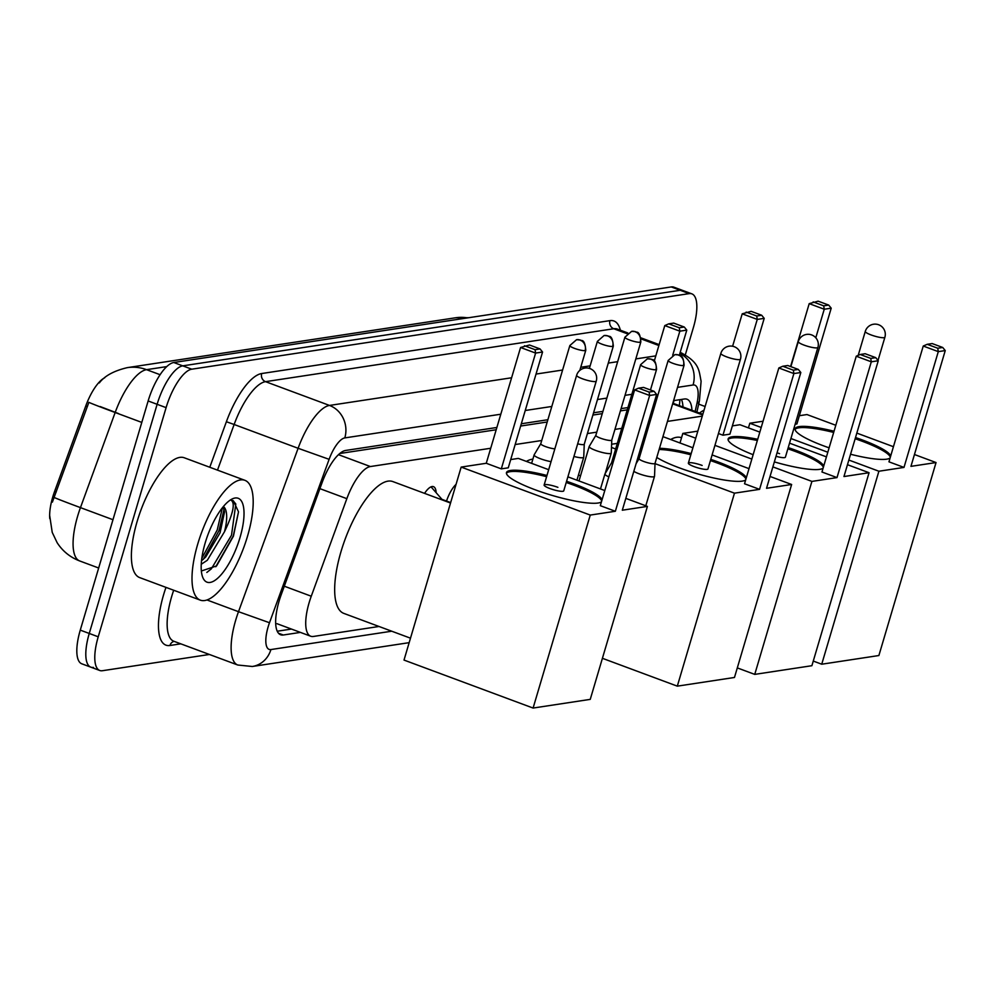 <?xml version="1.0" encoding="UTF-8"?>
<svg xmlns="http://www.w3.org/2000/svg" width="995" height="995" viewBox="0 0 995 995"><rect width="100%" height="100%" fill="white"/><g stroke="black" fill="none" stroke-linecap="round" stroke-linejoin="round"><path stroke-width="1.49" d="M446.519 501.057A20.46 7.164 -69.6 0 1 456.058 484.366M424.566 493.371A20.46 7.164 -69.6 0 1 433.497 486.667A20.46 7.164 -69.6 0 1 436.146 492.687M490.722 448.26L370.389 466.543A38.357 13.432 110.4 0 0 346.845 498.669L311.261 596.229A38.357 13.432 110.4 0 0 309.171 602.535A38.357 13.432 110.4 0 0 310.714 636.228A38.357 13.432 110.4 0 0 313.363 636.464L379.033 626.477M104.699 377.789A34.514 12.089 110.4 0 0 85.769 405.96L54.638 491.319A34.514 12.089 110.4 0 0 52.747 497.002A34.514 12.089 110.4 0 0 49.775 518.594M627.248 409.84L620.42 410.885M602.274 413.634L592.883 415.064M547.2 422.004L520.646 426.034M496.194 429.753L339.78 453.509M702.818 414.281L672.844 403.224M702.271 416.121L667.458 421.407M621.775 428.347L614.935 429.392M596.789 432.141L587.398 433.571M541.715 440.511L515.161 444.541M166.75 366.608L146.539 369.667A51.143 17.91 110.4 0 0 115.159 412.515A44.75 0.734 -160 0 1 88.866 402.341L52.374 502.139M209.398 654.474L102.423 670.717A38.357 13.432 -69.6 0 1 99.774 670.493A38.357 13.432 -69.6 0 1 98.231 636.8L166.103 407.639A38.357 13.432 -69.6 0 1 191.736 369.195L689.199 293.625L680.219 290.279A38.357 13.432 -69.6 0 1 682.868 290.515A38.357 13.432 -69.6 0 0 680.219 290.279L182.757 365.849L680.219 290.279L671.252 286.946A38.357 13.432 -69.6 0 1 673.889 287.182L691.848 293.848A38.357 13.432 -69.6 0 1 693.391 327.542L685.344 354.73M166.103 407.639L157.123 404.306A38.357 13.432 -69.6 0 1 182.757 365.849A38.357 13.432 -69.6 0 0 157.123 404.306L89.251 633.467L157.123 404.306L148.143 400.96A38.357 13.432 -69.6 0 1 173.777 362.516L671.252 286.946M93.443 667.384A38.357 13.432 -69.6 0 1 90.794 667.147A38.357 13.432 -69.6 0 1 89.251 633.467A38.357 13.432 -69.6 0 0 90.794 667.147L81.814 663.814A38.357 13.432 -69.6 0 1 80.272 630.121L148.143 400.96M496.866 427.477L345.651 450.449A38.357 13.432 110.4 0 0 322.106 482.587L281.187 594.774A38.357 13.432 110.4 0 0 279.097 601.092A38.357 13.432 110.4 0 0 280.64 634.773A38.357 13.432 110.4 0 0 283.289 635.009L300.428 632.397M689.199 293.625A38.357 13.432 -69.6 0 1 691.848 293.848M691.96 410.251A38.357 13.432 110.4 0 0 687.01 399.231A38.357 13.432 110.4 0 0 684.361 398.995L673.615 400.637M627.92 407.577L621.091 408.609M602.945 411.37L593.555 412.788M547.872 419.728L521.318 423.771M291.448 629.064L277.232 631.228M681.426 399.443A38.357 13.432 -69.6 0 1 682.98 406.905M247.444 536.454A63.929 22.387 -69.6 0 1 200.318 600.147A63.929 22.387 -69.6 0 1 197.756 544.004A63.929 22.387 -69.6 0 1 244.869 480.311A63.929 22.387 -69.6 0 1 247.444 536.454M200.318 600.147L139.71 577.61A63.929 22.387 -69.6 0 1 137.136 521.467A63.929 22.387 -69.6 0 1 184.262 457.775L244.869 480.311M201.351 570.993L216.587 565.919L233.427 536.193L238.514 511.816L233.29 500.721L231.35 500.398C235.305 503.408 233.017 513.868 224.472 531.765A31.964 11.194 -69.6 0 0 223.377 506.542M205.206 542.872A44.75 15.671 -69.6 0 1 231.574 499.279A44.75 15.671 -69.6 0 1 239.994 537.586A44.75 15.671 -69.6 0 1 219.92 576.055A44.75 15.671 -69.6 0 1 202.644 577.088A44.75 15.671 -69.6 0 1 205.206 542.872M201.512 560.794L205.741 556.964L220.069 532.773L224.534 512.002L223.129 506.828M201.251 564.252L207.308 560.272L224.472 531.765M203.378 559.277L219.024 530.609L224.124 509.042M215.778 566.752L233.278 535.907L238.514 511.816M201.798 558.369L217.246 529.937L222.395 507.748M206.836 572.448L211.338 568.854L231.499 535.235L235.815 504.03L233.091 500.659M699.497 413.049A63.929 22.387 -69.6 0 1 704.025 410.201M410.487 638.181L343.822 613.393A70.322 24.626 -69.6 0 1 340.999 551.628A70.322 24.626 -69.6 0 1 392.826 481.568L450.524 503.022M601.453 501.828A49.862 8.918 -163.5 0 1 598.07 503.022A49.862 8.918 -163.5 0 1 543.146 492.587A49.862 8.918 -163.5 0 1 506.48 472.575A49.862 8.918 -163.5 0 1 510.51 470.461A49.862 8.918 -163.5 0 1 546.964 475.473M566.578 481.281A49.862 8.918 -163.5 0 1 602.062 499.776M622.31 510.211L656.613 394.418L649.648 395.475L615.358 511.268L590.259 515.074L533.096 708.054L590.246 699.373L647.409 506.393L622.31 510.211M656.613 394.418L654.088 391.321L649.113 392.08L649.648 395.475L634.611 389.891L600.308 505.671L615.358 511.268M647.409 506.393L625.818 498.371M604.786 490.547L567.896 476.829M548.668 469.69L518.32 458.409L510.709 459.566M590.259 515.074L461.17 467.09L486.269 463.272L501.306 468.869L508.271 467.812L542.561 352.019L535.608 353.076L520.572 347.491L529.489 345.004L540.036 348.922L542.561 352.019M461.17 467.09L404.007 660.071L533.096 708.054M649.113 392.08L638.566 388.162L634.611 389.891M654.088 391.321L643.529 387.403L638.566 388.162M486.269 463.272L520.572 347.491M501.306 468.869L535.608 353.076L535.074 349.68L540.036 348.922M524.514 345.762L535.074 349.68M557.909 487.339A10.224 1.828 16.5 0 0 544.128 485.038A10.224 1.828 16.5 0 0 549.961 488.557A10.224 1.828 16.5 0 0 563.742 490.858L596.254 381.097A10.224 1.828 -163.5 0 1 595.42 381.533A10.224 1.828 -163.5 0 1 582.473 378.796A10.224 1.828 -163.5 0 1 576.64 375.289A10.224 10.224 0 0 1 584.911 368.075A10.224 10.224 0 0 1 596.254 381.097M566.217 482.488A49.862 8.918 -163.5 0 1 573.319 485A49.862 8.918 -163.5 0 1 601.701 500.982M506.418 473.222A49.862 8.918 -163.5 0 1 546.603 476.68M526.355 461.394A70.322 24.626 -69.6 0 1 532.86 459.155M659.486 448.297A49.862 8.918 -163.5 0 1 691.177 453.571M710.791 459.379A49.862 8.918 -163.5 0 1 746.275 477.874M745.678 479.913A49.862 8.918 -163.5 0 1 742.282 481.107A49.862 8.918 -163.5 0 1 700.791 474.752A49.862 8.918 -163.5 0 1 656.775 457.451M766.536 488.296L800.826 372.516L793.873 373.573L759.571 489.353L734.472 493.172L677.309 686.152L734.472 677.471L791.634 484.49L766.536 488.296M800.826 372.516L798.301 369.419L793.338 370.177L793.873 373.573L778.836 367.976L744.534 483.769L759.571 489.353M791.634 484.49L770.043 476.456M749.011 468.645L712.109 454.926M692.893 447.775L662.944 436.643M641.489 445.462L642.845 445.959M617.323 443.372L611.614 444.23M611.49 447.439L615.656 448.994M637.982 457.29L639.337 457.799M655.021 463.633L734.472 493.172M602.41 658.304L677.309 686.152M793.338 370.177L782.779 366.247L778.836 367.976M798.301 369.419L787.754 365.501L782.779 366.247M654.3 360.974L664.784 325.576L668.739 323.848L673.714 323.101L684.261 327.019L686.786 330.116L679.361 355.178M672.695 355.277L679.834 331.173L664.784 325.576M668.739 323.848L679.299 327.778L684.261 327.019M686.786 330.116L679.834 331.173L679.299 327.778M702.134 465.436A10.224 1.828 16.5 0 0 688.353 463.135A10.224 1.828 16.5 0 0 694.174 466.643A10.224 1.828 16.5 0 0 707.955 468.943L740.467 359.183A10.224 1.828 -163.5 0 1 739.646 359.618A10.224 1.828 -163.5 0 1 726.686 356.882A10.224 1.828 -163.5 0 1 720.853 353.374A10.224 10.224 0 0 1 729.124 346.173A10.224 10.224 0 0 1 740.467 359.183M710.442 460.585A49.862 8.918 -163.5 0 1 717.532 463.098A49.862 8.918 -163.5 0 1 745.927 479.08M659.138 449.504A49.862 8.918 -163.5 0 1 690.828 454.777M753.14 454.715A49.862 8.918 -163.5 0 1 728.129 438.907A49.862 8.918 -163.5 0 1 732.158 436.793A49.862 8.918 -163.5 0 1 757.717 439.28M788.227 447.613A49.862 8.918 -163.5 0 1 823.711 466.108M823.101 468.147A49.862 8.918 -163.5 0 1 819.718 469.341A49.862 8.918 -163.5 0 1 774.359 461.891M843.959 476.543L878.262 360.75L871.297 361.807L837.006 477.6L811.908 481.406L754.745 674.386L811.895 665.705L869.058 472.724L843.959 476.543M878.262 360.75L875.737 357.653L870.762 358.411L871.297 361.807L856.26 356.21L821.957 472.003L837.006 477.6M869.058 472.724L847.466 464.702M826.447 456.879L789.545 443.161M759.832 432.116L739.969 424.728L732.357 425.885M718.452 433.521L722.955 435.201L729.92 434.143L764.21 318.35L757.257 319.407L742.22 313.823L751.138 311.335L761.685 315.253L764.21 318.35M697.831 431.133L682.819 433.422L695.729 438.21M714.945 445.362L751.847 459.081M772.866 466.891L811.908 481.406M737.295 667.894L754.745 674.386M682.819 433.422L679.983 442.986M870.762 358.411L860.215 354.494L856.26 356.21M875.737 357.653L865.177 353.735L860.215 354.494M732.606 346.248L742.22 313.823M722.955 435.201L757.257 319.407L756.722 316.012L761.685 315.253M746.175 312.094L756.722 316.012M779.558 453.67A10.224 1.828 16.5 0 0 777.045 452.812M787.866 448.82A49.862 8.918 -163.5 0 1 794.968 451.332A49.862 8.918 -163.5 0 1 823.35 467.314M776.013 456.307A10.224 1.828 16.5 0 0 785.391 457.178L817.902 347.429A10.224 1.828 -163.5 0 1 817.069 347.864A10.224 1.828 -163.5 0 1 804.122 345.128A10.224 1.828 -163.5 0 1 798.288 341.621A10.224 10.224 0 0 1 806.559 334.407A10.224 10.224 0 0 1 817.902 347.429M728.066 439.541A49.862 8.918 -163.5 0 1 757.357 440.486M670.667 439.516A70.322 24.626 -69.6 0 1 681.475 437.725L681.538 437.75M829.121 447.837A49.862 8.918 -163.5 0 1 795.129 428.733A49.862 8.918 -163.5 0 1 799.159 426.619A49.862 8.918 -163.5 0 1 834.034 431.233M855.513 437.539A49.862 8.918 -163.5 0 1 890.699 455.934M890.09 457.974A49.862 8.918 -163.5 0 1 886.707 459.168A49.862 8.918 -163.5 0 1 850.563 454.242M910.947 466.356L945.25 350.576L938.297 351.633L903.995 467.414L878.896 471.232L821.733 664.212L878.883 655.531L936.046 462.551L910.947 466.356M945.25 350.576L942.725 347.479L937.75 348.238L938.297 351.633L923.248 346.036L888.958 461.829L903.995 467.414M936.046 462.551L914.455 454.516M893.435 446.705L856.832 433.099M835.8 425.275L806.97 414.554L799.358 415.711M795.154 424.231L796.908 423.957L831.211 308.176L824.246 309.234L809.209 303.637L818.126 301.162L828.686 305.079L831.211 308.176M763.053 421.233L749.82 423.236L761.212 427.477M790.913 438.521L827.815 452.24M848.847 460.051L878.896 471.232M813.276 661.066L821.733 664.212M749.82 423.236L748.439 427.875M937.75 348.238L927.203 344.307L923.248 346.036M942.725 347.479L932.178 343.561L927.203 344.307M790.577 366.546L809.209 303.637M815.788 337.79L824.246 309.234L823.711 305.838L828.686 305.079M813.164 301.908L823.711 305.838M855.153 438.745A49.862 8.918 -163.5 0 1 861.956 441.158A49.862 8.918 -163.5 0 1 890.338 457.14M795.067 429.367A49.862 8.918 -163.5 0 1 833.686 432.439M640.631 364.655L647.359 358.809A8.308 7.637 -98.6 0 1 650.929 359.183A8.308 7.637 81.4 0 1 655.904 369.73A8.308 1.48 16.5 0 1 646.75 368.001A8.308 1.48 16.5 0 1 640.631 364.655L611.552 462.837A8.308 1.48 16.5 0 1 611.577 462.774L604.96 473.906A11.505 2.052 16.5 0 0 604.923 473.993A11.505 2.052 16.5 0 0 608.84 476.866M611.552 462.837A8.308 1.48 16.5 0 0 612.646 464.018M633.815 471.356A11.505 2.052 16.5 0 0 639.014 473.757A11.505 2.052 16.5 0 0 653.591 476.829A11.505 2.052 16.5 0 0 654.511 476.344A11.505 2.052 16.5 0 0 654.536 476.257L655.033 463.347A8.308 1.48 16.5 0 0 655.033 463.309M639.113 458.596A8.308 1.48 16.5 0 0 639.088 458.658A8.308 1.48 16.5 0 0 643.827 461.506A8.308 1.48 16.5 0 0 654.349 463.732A8.308 1.48 16.5 0 0 655.021 463.371L684.1 365.202C683.08 351.782 678.54 356.658 678.839 354.979L674.884 354.618A8.308 7.637 -98.6 0 1 678.453 355.004A8.308 7.637 81.4 0 1 683.428 365.551A8.308 1.48 16.5 0 0 684.1 365.202M540.795 443.671A8.308 1.48 16.5 0 0 540.77 443.733L534.166 454.802A11.505 2.052 16.5 0 0 534.128 454.889A11.505 2.052 16.5 0 0 540.695 458.832A11.505 2.052 16.5 0 0 551.056 461.643M569.849 345.551L576.565 339.693A8.308 7.637 -98.6 0 1 580.135 340.079A8.308 7.637 81.4 0 1 585.11 350.626A8.308 1.48 16.5 0 1 575.956 348.884A8.308 1.48 16.5 0 1 569.849 345.551L540.77 443.733A8.308 1.48 16.5 0 0 545.509 446.581A8.308 1.48 16.5 0 0 554.849 448.832M441.954 499.353L431.867 487.786A19.179 6.716 110.4 0 0 430.81 487.028A19.179 6.716 110.4 0 0 430.711 486.99L430.81 487.028M450.66 502.587L441.606 499.229A11.505 4.03 110.4 0 0 440.399 499.254M573.928 456.456A11.505 2.052 16.5 0 0 582.796 457.725A11.505 2.052 16.5 0 0 583.729 457.24A11.505 2.052 16.5 0 0 583.742 457.14L584.252 444.23A8.308 1.48 16.5 0 1 584.239 444.267A8.308 1.48 16.5 0 1 583.567 444.616A8.308 1.48 16.5 0 1 577.672 443.832M595.843 435.337L589.227 446.432A11.505 2.052 16.5 0 0 589.189 446.519A11.505 2.052 16.5 0 0 595.756 450.461A11.505 2.052 16.5 0 0 610.333 453.546A11.505 2.052 16.5 0 0 611.266 453.048A11.505 2.052 16.5 0 0 611.278 452.961L611.776 440.051A8.308 1.48 16.5 0 1 611.763 440.088A8.308 1.48 16.5 0 1 611.092 440.437A8.308 1.48 16.5 0 1 600.57 438.21A8.308 1.48 16.5 0 1 595.831 435.362A8.308 1.48 16.5 0 1 595.856 435.3M284.309 586.204L311.261 596.229M54.638 491.319L56.255 491.928M85.769 405.96L87.398 406.569M673.889 400.587A38.357 35.26 81.4 0 1 673.317 403.336M319.892 488.644L346.845 498.669M338.474 454.678L370.389 466.543M672.657 403.833L702.619 414.965M141.8 422.415L115.159 412.515L80.458 507.624A51.143 17.91 110.4 0 0 77.672 516.057A51.143 17.91 110.4 0 0 79.724 560.969L98.667 568.008M54.116 497.438A44.75 0.734 -160 0 0 80.458 507.624L112.97 519.713M160.095 374.705L146.539 369.667A44.75 41.143 -98.6 0 0 127.323 367.64L455.561 317.778A44.75 41.143 81.4 0 1 467.6 317.878M118.579 413.597L100.147 406.545M80.272 630.121L98.231 636.8M173.777 362.516L191.736 369.195M278.476 633.218L283.289 635.009M500.796 414.219L344.805 437.912A25.571 8.955 110.4 0 0 329.121 459.329L269.496 622.733A25.571 8.955 110.4 0 0 268.115 626.949A25.571 8.955 110.4 0 0 270.901 649.561L391.731 631.203M270.901 649.561A25.571 23.507 -98.6 0 1 252.295 666.488L237.78 665.021A51.143 17.91 -69.6 0 1 235.715 620.109A51.143 17.91 -69.6 0 1 238.501 611.689L206.985 599.973M180.804 643.84L169.934 645.494A6.393 5.883 81.4 0 1 174.113 641.352M169.934 645.494A57.536 20.149 -69.6 0 1 163.64 594.612A57.536 20.149 -69.6 0 1 165.978 587.373M173.69 590.246A51.143 17.91 110.4 0 0 171.737 596.316A51.143 17.91 110.4 0 0 173.802 641.24L237.78 665.021M209.783 467.264L226.387 421.731A57.536 20.149 -69.6 0 1 261.697 373.535L609.947 320.639A57.536 20.149 -69.6 0 1 620.345 330.191M269.496 622.733L238.501 611.689L298.114 448.285L234.136 424.492L217.495 470.125M329.121 459.329L298.114 448.285A51.143 17.91 -69.6 0 1 329.507 405.438L265.528 381.657A51.143 17.91 110.4 0 0 234.136 424.492L226.387 421.731M658.877 345.526L641.166 338.934M627.012 333.673L613.778 328.748L265.528 381.657A6.393 5.883 81.4 0 1 261.697 373.535M680.145 352.541A51.143 17.91 -69.6 0 1 681.289 352.852L680.17 352.429M627.808 332.964L617.31 329.059A51.143 17.91 110.4 0 0 613.778 328.748A6.393 5.883 81.4 0 1 609.947 320.639M344.805 437.912A25.571 23.507 -98.6 0 0 329.507 405.438L511.592 377.777M536.031 374.07L562.598 370.028M580.744 367.279L590.135 365.849M608.281 363.088L617.659 361.67M635.817 358.909L655.817 355.874M695.144 411.433L696.948 403.448A25.571 8.955 110.4 0 0 693.067 385.003L677.533 387.366M631.85 394.306L625.022 395.338M606.875 398.099L597.485 399.53M551.802 406.47L525.248 410.5M696.873 412.079L699.435 400.749A25.571 8.582 -167.3 0 1 696.948 403.448M693.067 385.003A25.571 23.507 -98.6 0 0 679.871 353.449M871.11 334.942A10.224 1.828 -163.5 0 1 865.277 331.435A10.224 10.224 0 0 1 873.548 324.233A10.224 10.224 0 0 1 884.891 337.243A10.224 1.828 -163.5 0 1 884.07 337.678A10.224 1.828 -163.5 0 1 871.11 334.942M655.904 369.73A8.308 1.48 16.5 0 0 656.576 369.381L650.469 389.978M674.884 354.618L668.167 360.476A8.308 1.48 16.5 0 0 674.274 363.809A8.308 1.48 16.5 0 0 683.428 365.551M585.11 350.626A8.308 1.48 16.5 0 0 585.781 350.277L579.824 370.389M612.646 346.447A8.308 7.637 81.4 0 0 607.671 335.887A8.308 7.637 -98.6 0 0 604.102 335.514L597.386 341.372A8.308 1.48 16.5 0 0 603.492 344.705A8.308 1.48 16.5 0 0 612.646 346.447A8.308 1.48 16.5 0 0 613.318 346.086L584.239 444.267M640.183 342.255A8.308 7.637 81.4 0 0 635.208 331.708A8.308 7.637 -98.6 0 0 631.638 331.335L624.91 337.193A8.308 1.48 16.5 0 0 631.029 340.526A8.308 1.48 16.5 0 0 640.183 342.255A8.308 1.48 16.5 0 0 640.855 341.907L611.763 440.088M679.386 405.574L679.971 399.667M277.008 623.691L310.714 636.228M455.561 317.778L468.769 317.703M127.323 367.64C114.027 370.762 104.699 375.849 99.338 382.901M49.75 516.007L52.225 532.375L57.125 542.673C62.648 551.218 70.185 557.312 79.724 560.969M99.774 670.493L90.794 667.147M659.15 344.618L641.016 337.877M699.435 400.749L701.102 381.259C698.813 370.04 699.584 362.839 681.289 352.852M252.295 666.488L409.169 642.658M705.119 406.507L698.677 404.119M544.128 485.038L576.64 375.289M580.52 475.821L578.456 475.05M688.353 463.135L720.853 353.374M790.876 366.657L798.288 341.621M858.187 355.377L865.277 331.435M878.013 360.451L884.891 337.243M600.482 488.955L604.923 473.993M656.576 369.381C655.556 355.974 651.016 360.837 651.302 359.158L647.359 358.809M645.792 505.796L654.511 476.344M668.167 360.476L639.088 458.658L636.103 463.658M531.628 463.347L534.128 454.889M585.781 350.277C584.761 336.857 580.222 341.72 580.52 340.054L576.565 339.693M576.926 480.187L583.729 457.24M597.386 341.372L589.376 368.399M613.318 346.086C612.298 332.678 607.758 337.541 608.057 335.875L604.102 335.514M605.209 473.483L611.266 453.048M578.99 480.958L589.189 446.519M624.91 337.193L595.831 435.362M640.855 341.907C639.835 328.499 635.283 333.362 635.581 331.683L631.638 331.335"/></g></svg>
